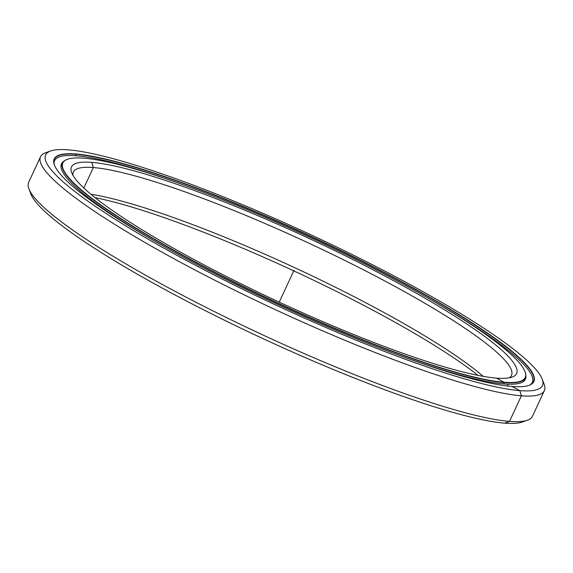 <?xml version="1.0" encoding="UTF-8"?>
<svg xmlns="http://www.w3.org/2000/svg" width="573" height="573" viewBox="0 0 573 573"><rect width="100%" height="100%" fill="white"/><g stroke="black" fill="none" stroke-linecap="round" stroke-linejoin="round"><path stroke-width="0.86" d="M67.542 159.265A254.856 36.529 -155.1 0 1 83.945 158.205A254.856 36.529 24.9 0 0 196.41 262.491A254.856 36.529 24.9 0 0 504.147 382.277L504.147 382.277A254.856 36.529 -155.1 0 1 220.426 275.019A254.856 36.529 -155.1 0 1 67.542 159.265L67.227 159.38A255.1 36.565 24.9 0 0 220.254 275.241A255.1 36.565 24.9 0 0 504.247 382.599L503.638 383.917L504.247 382.599A255.1 36.565 -155.1 0 1 236.413 283.377A255.1 36.565 -155.1 0 1 62.557 163.054A255.1 36.565 -155.1 0 1 67.385 159.323M496.325 378.101A245.366 35.168 24.9 0 0 512.119 377.077A245.366 35.168 24.9 0 0 364.929 265.643A245.366 35.168 24.9 0 0 91.766 162.374L93.342 167.545A241.505 34.616 -155.1 0 1 356.513 266.287A241.505 34.616 -155.1 0 1 509.268 377.822A241.505 34.616 24.9 0 0 511.488 375.394A241.505 34.616 24.9 0 0 346.909 261.474A241.505 34.616 24.9 0 0 93.342 167.545L83.837 188.03L93.342 167.545A241.505 34.616 24.9 0 0 73.38 172.029A241.505 34.616 24.9 0 0 72.964 175.295A241.505 34.616 -155.1 0 1 93.342 167.545L91.766 162.374A245.366 35.168 24.9 0 0 71.689 172.645A245.366 35.168 24.9 0 0 254.541 290.439A245.366 35.168 24.9 0 0 496.325 378.101A245.366 35.168 -155.1 0 1 200.049 262.778A245.366 35.168 -155.1 0 1 91.766 162.374A245.366 35.168 -155.1 0 1 388.043 277.704A245.366 35.168 -155.1 0 1 496.325 378.101L504.147 382.277A254.856 36.529 24.9 0 0 391.681 277.991A254.856 36.529 24.9 0 0 83.945 158.205A254.856 36.529 -155.1 0 1 335.083 249.262A254.856 36.529 -155.1 0 1 525.004 371.612A254.856 36.529 -155.1 0 1 504.147 382.277L504.247 382.599A255.1 36.565 24.9 0 0 525.126 371.927L525.004 371.612M90.899 194.261A241.505 34.616 -155.1 0 1 295.138 267.892A241.505 34.616 -155.1 0 1 483.204 376.361A241.505 34.616 24.9 0 0 295.138 267.892A241.505 34.616 24.9 0 0 90.899 194.261M95.018 197.621A245.366 35.168 -155.1 0 1 477.982 375.379A245.366 35.168 24.9 0 0 95.018 197.621M525.061 371.77A255.1 36.565 -155.1 0 1 525.334 377.865A255.1 36.565 -155.1 0 1 504.247 382.599L503.638 383.917M40.525 156.773L28.65 182.357A277.726 39.809 24.9 0 0 217.926 313.359A277.726 39.809 24.9 0 0 509.519 421.384L504.72 423.153L509.519 421.384A277.726 39.809 -155.1 0 1 235.847 322.148A277.726 39.809 -155.1 0 1 28.879 188.818L30.77 193.824A273.865 39.258 24.9 0 0 234.858 325.299A273.865 39.258 24.9 0 0 504.72 423.153A273.865 39.258 24.9 0 0 522.347 422.007L527.389 420.224A277.726 39.809 -155.1 0 1 509.519 421.384L521.394 395.8A277.726 39.809 -155.1 0 1 229.802 287.782A277.726 39.809 -155.1 0 1 40.525 156.773A277.726 39.809 -155.1 0 1 48.419 152.017M524.582 420.983A273.865 39.258 -155.1 0 1 504.72 423.153A273.865 39.258 -155.1 0 1 228.985 322.449A273.865 39.258 -155.1 0 1 30.111 191.454A273.865 39.258 24.9 0 0 30.77 193.824M50.653 150.993L45.611 152.776A277.726 39.809 24.9 0 0 212.203 278.915A277.726 39.809 24.9 0 0 521.394 395.8L519.818 390.636A273.865 39.258 -155.1 0 1 214.932 275.377A273.865 39.258 -155.1 0 1 50.653 150.993A273.865 39.258 -155.1 0 1 68.28 149.847A273.865 39.258 24.9 0 0 189.133 261.911A273.865 39.258 24.9 0 0 519.818 390.636A273.865 39.258 24.9 0 0 398.966 278.571A273.865 39.258 24.9 0 0 68.28 149.847A273.865 39.258 -155.1 0 1 338.142 247.701A273.865 39.258 -155.1 0 1 542.23 379.176A273.865 39.258 -155.1 0 1 519.818 390.636L521.394 395.8A277.726 39.809 24.9 0 0 544.121 384.182L542.23 379.176M512.011 386.467A264.397 37.897 24.9 0 0 529.029 385.364A264.397 37.897 24.9 0 0 370.43 265.285A264.397 37.897 24.9 0 0 76.08 154.008L76.18 154.33A264.16 37.861 -155.1 0 1 369.9 265.328A264.16 37.861 -155.1 0 1 528.872 385.421A264.16 37.861 24.9 0 0 533.549 381.675A264.16 37.861 24.9 0 0 353.527 257.076A264.16 37.861 24.9 0 0 76.18 154.33L75.536 155.727L76.18 154.33A264.16 37.861 24.9 0 0 54.342 159.237A264.16 37.861 24.9 0 0 54.507 165.232A264.16 37.861 -155.1 0 1 76.18 154.33L76.08 154.008A264.397 37.897 24.9 0 0 54.442 165.074A264.397 37.897 24.9 0 0 251.475 292.001A264.397 37.897 24.9 0 0 512.011 386.467A264.397 37.897 -155.1 0 1 192.757 262.198A264.397 37.897 -155.1 0 1 76.08 154.008A264.397 37.897 -155.1 0 1 395.334 278.277A264.397 37.897 -155.1 0 1 512.011 386.467L519.818 390.636L521.394 395.8L509.519 421.384A277.726 39.809 24.9 0 0 532.475 416.227L544.35 390.643A277.726 39.809 -155.1 0 1 521.394 395.8L509.519 421.384L504.72 423.153M542.889 381.546A277.726 39.809 -155.1 0 1 544.35 390.643M54.127 164.021A263.315 37.739 -155.1 0 1 54.607 160.676A263.315 37.739 -155.1 0 1 76.374 155.792A263.315 37.739 -155.1 0 1 181.254 184.083A263.315 37.739 24.9 0 0 76.374 155.792A263.315 37.739 24.9 0 0 54.127 164.021M504.283 383.967A255.751 36.658 24.9 0 0 525.42 379.226A255.751 36.658 24.9 0 0 525.842 375.601A255.751 36.658 -155.1 0 1 504.283 383.967A255.751 36.658 -155.1 0 1 398.865 355.203A255.751 36.658 24.9 0 0 504.283 383.967M63.961 161.199A255.751 36.658 24.9 0 0 61.461 163.864A255.751 36.658 24.9 0 0 161.5 245.022A255.751 36.658 -155.1 0 1 63.961 161.199M432.658 300.782A263.315 37.739 -155.1 0 1 532.281 382.406A263.315 37.739 -155.1 0 1 530.039 384.934A263.315 37.739 24.9 0 0 432.658 300.782M294.049 270.241L279.237 302.143M508.072 384.368L507.313 386.001M62.557 163.054L60.953 166.507M523.729 381.317L525.334 377.865M54.607 160.676L53.841 162.338M531.508 384.068L532.281 382.406"/></g></svg>

